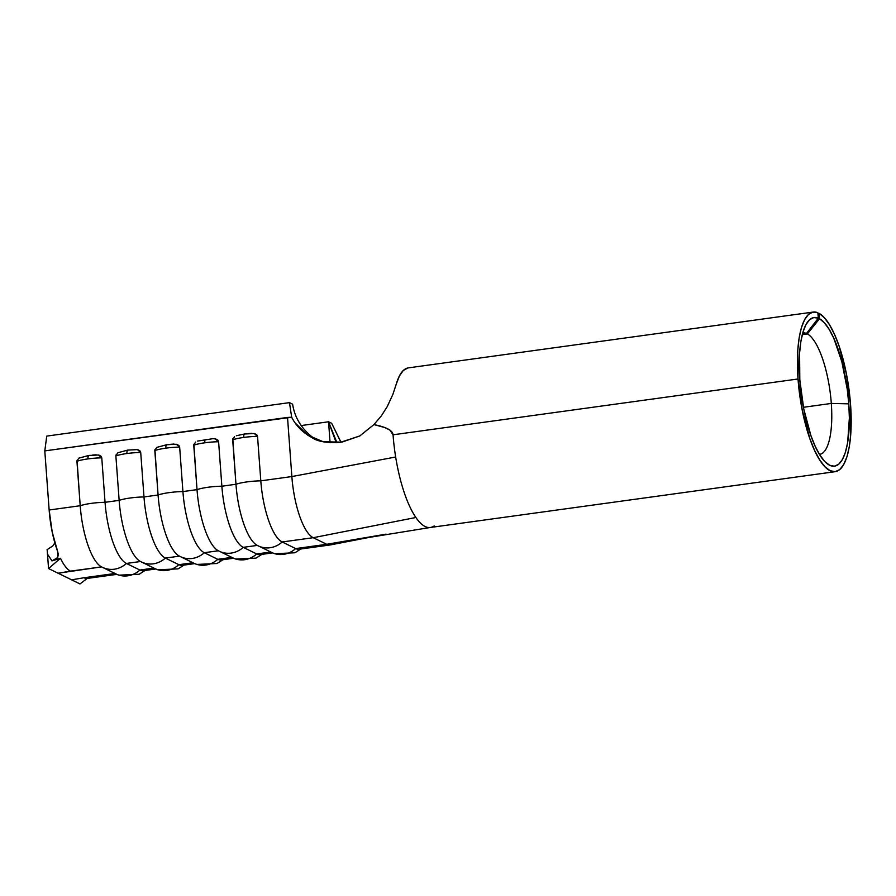 <?xml version="1.0" encoding="UTF-8"?>
<svg xmlns="http://www.w3.org/2000/svg" width="896" height="896" viewBox="0 0 896 896"><rect width="100%" height="100%" fill="white"/><g stroke="black" fill="none" stroke-linecap="round" stroke-linejoin="round"><path stroke-width="1.34" d="M89.062 455.515A4.133 1.277 82.2 0 0 88.782 455.459A4.133 1.277 82.2 0 0 88.01 458.898A23.083 4.458 -4.2 0 1 101.774 457.845L98.437 455L88.794 455.459L78.77 458.17L76.933 461.261L80.203 505.736L49.146 510.014L44.8 450.89L287.526 417.435L291.861 476.56L260.803 480.838L257.533 436.374L254.195 433.53L244.552 433.989A4.133 1.277 82.2 0 0 243.768 437.427A23.083 4.458 -4.2 0 1 257.533 436.374L256.782 434.773L254.856 433.698M154.93 449.59L158.077 494.995L143.987 496.944L140.717 452.469L137.379 449.624L127.736 450.094A4.133 1.277 82.2 0 0 126.952 453.522A23.083 4.458 -4.2 0 1 140.717 452.469L139.966 450.878L138.04 449.792M128.005 450.139A4.133 1.277 82.2 0 0 127.714 450.094A4.133 1.277 -97.8 0 1 127.736 450.094L117.712 452.805L115.875 455.896L119.146 500.371L105.045 502.309L101.774 457.845L101.024 456.243L99.109 455.168M193.872 444.226L197.019 489.63L182.918 491.579L179.659 447.104L176.322 444.259L166.678 444.73A4.133 1.277 82.2 0 0 165.894 448.157A23.083 4.458 -4.2 0 1 179.659 447.104L178.909 445.514L176.982 444.427M166.936 444.774A4.133 1.277 82.2 0 0 166.656 444.73A4.133 1.277 -97.8 0 1 166.678 444.73L156.643 447.44L154.818 450.531L158.077 494.995L143.987 496.944A53.704 16.531 82.2 0 0 165.357 558.085L179.446 556.136L165.357 558.085A53.704 16.531 -97.8 0 1 143.987 496.944L140.717 452.469A23.083 4.458 175.8 0 0 126.952 453.522A23.083 4.458 175.8 0 0 115.875 455.896L119.146 500.371L105.045 502.309A53.704 16.531 82.2 0 0 126.426 563.45L140.504 561.501A53.704 16.531 -97.8 0 1 119.146 500.371A23.083 4.458 -4.2 0 1 143.987 496.944A23.083 4.458 175.8 0 0 119.146 500.371A53.704 16.531 82.2 0 0 140.078 561.277M205.878 439.41A4.133 1.277 82.2 0 0 205.598 439.365A4.133 1.277 82.2 0 0 204.826 442.792A23.083 4.458 -4.2 0 1 218.602 441.739L215.253 438.894L212.923 438.682L197.467 441.09M244.821 434.045A4.133 1.277 82.2 0 0 244.53 433.989A4.133 1.277 -97.8 0 1 244.552 433.989L236.398 435.725M819.459 454.384A61.275 18.861 82.2 0 0 831.309 403.435L848.781 403.85A75.051 23.094 -97.8 0 1 826.594 463.232A75.051 23.094 -97.8 0 1 799.814 379.859L803.746 408.878L810.802 435.31L815.181 446.253L819.907 455.112L824.813 461.552L829.696 465.293L834.366 466.222L838.645 464.296L842.386 459.581L845.421 452.267L847.65 442.635L849.363 417.95L848.781 403.85L831.309 403.435A61.275 18.861 82.2 0 0 807.363 333.917L819.504 318.73A75.051 23.094 -97.8 0 1 848.781 403.85L847.291 389.525L841.826 361.648L833.773 338.24L829.136 329.325L824.32 322.739L819.504 318.73L807.363 333.917A61.275 18.861 -97.8 0 1 831.309 403.435A61.275 18.861 -97.8 0 1 819.683 454.35A61.275 18.861 -97.8 0 1 819.459 454.384M813.299 312.054L408.33 367.875A80.562 24.786 82.2 0 0 396.278 384.093L392.851 394.453L387.262 406.571L381.315 415.912L373.912 424.592C386.355 427.067 392.728 430.461 393.053 434.795L798.022 378.986A80.562 24.786 -97.8 0 1 813.299 312.054A80.562 24.786 -97.8 0 1 817.846 312.726L818.306 318.147L817.846 312.726L812.952 312.11L808.483 314.451L804.597 319.682L801.438 327.6L799.142 337.904L797.776 350.224L798.022 378.986L393.053 434.795A80.562 24.786 82.2 0 0 395.662 457.005A80.562 24.786 82.2 0 0 415.878 517.485A80.562 24.786 82.2 0 0 430.326 527.475A80.562 24.786 -97.8 0 1 415.878 517.485A80.562 24.786 -97.8 0 1 395.662 457.005A80.562 24.786 -97.8 0 1 393.053 434.795L389.85 430.102L384.787 427.538L373.912 424.592L359.811 435.949L341.79 442.154L323.198 441.75L307.619 435.086L295.333 423.158M850.573 404.734A80.562 24.786 -97.8 0 1 835.296 471.666A80.562 24.786 -97.8 0 1 798.022 378.986L802.234 410.133L809.805 438.491L814.509 450.251L819.594 459.76L824.846 466.659L830.088 470.691L835.106 471.688L839.698 469.616L843.707 464.554L846.978 456.702L849.363 446.365L850.786 433.922L850.573 404.734A80.562 24.786 -97.8 0 0 819.168 313.376L819.504 318.73L819.168 313.376L824.331 317.688L829.506 324.755L834.478 334.331L839.07 346.035L846.451 374.069L850.573 404.734M803.432 407.288L831.309 403.435L803.432 407.288M802.29 334.611L807.363 333.917L802.29 334.611M51.99 560.874L57.691 557.592L58.33 554.221M58.352 554.747L57.68 551.578L57.691 557.592M52.83 545.899L54.846 542.864L52.83 545.899L47.13 549.651L47.51 554.165L52.002 560.885L60.48 558.264A53.704 16.531 82.2 0 0 70.515 571.155L101.573 566.877A53.704 16.531 -97.8 0 1 80.203 505.736L49.146 510.014A53.704 16.531 82.2 0 0 57.68 551.578L52.181 531.933L49.146 510.014L44.8 450.89L46.749 436.094L289.464 402.64L291.682 417.234L287.526 417.435L291.861 476.56L260.803 480.838A53.704 16.531 82.2 0 0 282.184 541.979L313.242 537.701L326.715 544.298L295.658 548.587A53.704 16.531 82.2 0 0 299.13 549.226L330.187 544.947A53.704 16.531 -97.8 0 1 326.715 544.298L295.658 548.587L282.184 541.979L313.242 537.701A53.704 16.531 -97.8 0 1 291.861 476.56L395.662 457.005L291.861 476.56A53.704 16.531 82.2 0 0 313.242 537.701L415.878 517.485L313.242 537.701L326.715 544.298L430.338 527.475M251.966 433.317L248.338 433.574M232.803 438.85L235.962 484.266L221.861 486.203L218.602 441.739L217.84 440.149L215.925 439.062M174.082 444.046L170.453 444.304M115.987 454.955L115.875 455.896A23.083 4.458 -4.2 0 1 126.952 453.522A4.133 1.277 -97.8 0 1 127.714 450.094M96.208 454.787L92.579 455.045M77.045 460.32L80.203 505.736A23.083 4.458 -4.2 0 1 105.045 502.309L101.774 457.845A23.083 4.458 175.8 0 0 88.01 458.898A23.083 4.458 175.8 0 0 76.933 461.261A23.083 4.458 -4.2 0 1 88.01 458.898A4.133 1.277 -97.8 0 1 88.782 455.459A4.133 1.277 -97.8 0 1 88.794 455.459M87.058 578.446L88.032 578.301A53.704 16.531 -97.8 0 1 84 577.752L115.013 573.485L84 577.752A53.704 16.531 82.2 0 0 87.472 578.402L116.838 574.358M87.181 578.435L80.002 583.946L71.613 579.835L84 577.752L71.613 579.835L58.106 573.216L101.573 566.877A23.083 21.504 -63.9 0 0 102.536 567.37A23.083 21.504 -63.9 0 0 126.426 563.45L139.899 570.046L126.426 563.45A23.083 21.504 116.1 0 1 102.48 567.347L115.965 573.944A23.083 21.504 -63.9 0 0 139.899 570.046L153.955 568.109L139.899 570.046A53.704 16.531 82.2 0 0 143.371 570.696L155.781 568.994M101.147 566.642A53.704 16.531 82.2 0 1 80.203 505.736A23.083 4.458 175.8 0 1 105.045 502.309A53.704 16.531 -97.8 0 0 126.426 563.45L140.504 561.501A23.083 21.504 -63.9 0 0 141.478 562.005A23.083 21.504 -63.9 0 0 165.357 558.085A23.083 21.504 116.1 0 1 141.422 561.971A23.083 21.504 116.1 0 1 140.526 561.501M140.123 561.299L154.896 568.579A23.083 21.504 -63.9 0 0 178.842 564.682L192.886 562.744L178.842 564.682A53.704 16.531 82.2 0 0 182.314 565.331L194.712 563.618M178.842 564.682L165.357 558.085L178.842 564.682A23.083 21.504 116.1 0 1 154.952 568.602M179.066 555.934L193.838 563.214A23.083 21.504 -63.9 0 0 217.773 559.317L231.829 557.379L217.773 559.317L204.299 552.709A23.083 21.504 116.1 0 1 180.365 556.606A23.083 21.504 116.1 0 1 179.458 556.136A53.704 16.531 -97.8 0 1 158.077 494.995A23.083 4.458 -4.2 0 1 182.918 491.579A53.704 16.531 82.2 0 0 204.299 552.709L218.389 550.771A53.704 16.531 -97.8 0 1 197.019 489.63L182.918 491.579L179.659 447.104A23.083 4.458 175.8 0 0 165.894 448.157A23.083 4.458 175.8 0 0 154.818 450.531A23.083 4.458 -4.2 0 1 165.894 448.157A4.133 1.277 -97.8 0 1 166.656 444.73M179.458 556.136A23.083 21.504 -63.9 0 0 180.41 556.629A23.083 21.504 -63.9 0 0 204.299 552.709L218.389 550.771A23.083 21.504 -63.9 0 0 219.352 551.264A23.083 21.504 -63.9 0 0 243.242 547.344L257.331 545.406A53.704 16.531 -97.8 0 1 235.962 484.266L221.861 486.203A53.704 16.531 82.2 0 0 243.242 547.344L256.715 553.952L243.242 547.344A23.083 21.504 116.1 0 1 219.307 551.242L232.781 557.85A23.083 21.504 -63.9 0 0 256.715 553.952L270.771 552.014L256.715 553.952A53.704 16.531 82.2 0 0 260.187 554.602L272.597 552.888M217.963 550.536A53.704 16.531 82.2 0 1 197.019 489.63A23.083 4.458 175.8 0 1 221.861 486.203L218.602 441.739A23.083 4.458 175.8 0 0 204.826 442.792A23.083 4.458 175.8 0 0 193.76 445.166L197.019 489.63A23.083 4.458 -4.2 0 1 221.861 486.203A53.704 16.531 -97.8 0 0 243.242 547.344L257.331 545.406A23.083 21.504 -63.9 0 0 258.294 545.899A23.083 21.504 -63.9 0 0 282.184 541.979A53.704 16.531 -97.8 0 1 260.803 480.838L257.533 436.374A23.083 4.458 175.8 0 0 243.768 437.427A23.083 4.458 175.8 0 0 232.691 439.79L235.962 484.266A23.083 4.458 -4.2 0 1 260.803 480.838A23.083 4.458 175.8 0 0 235.962 484.266A53.704 16.531 82.2 0 0 256.906 545.171M179.021 555.912A53.704 16.531 82.2 0 1 158.077 494.995A23.083 4.458 175.8 0 1 182.918 491.579A53.704 16.531 -97.8 0 0 204.299 552.709L217.773 559.317A53.704 16.531 82.2 0 0 221.256 559.966L233.654 558.253M396.278 384.093L399.437 375.872L403.357 370.418L407.904 367.942M806.467 333.48L802.435 334.029L806.467 333.48L818.306 318.147L813.747 317.554L809.57 319.738L805.952 324.61L803.006 331.979L800.867 341.578L799.59 353.058L799.814 379.859A75.051 23.094 -97.8 0 1 807.206 322.526A75.051 23.094 -97.8 0 1 818.306 318.147L806.467 333.48A61.275 18.861 82.2 0 0 802.715 332.976A61.275 18.861 -97.8 0 1 802.95 332.942A61.275 18.861 -97.8 0 1 806.467 333.48M817.925 313.544L819.168 313.376L817.925 313.544M434.112 525.918A80.562 24.786 -97.8 0 1 430.304 527.486L835.296 471.666M330.557 544.88L386.008 534.15L326.715 544.298A53.704 16.531 82.2 0 0 330.803 544.824M373.912 424.592L359.811 435.949L340.29 442.378C327.298 443.184 317.89 441.627 312.088 437.718C302.747 432.555 295.949 425.723 291.682 417.234L44.8 450.89L46.749 436.094L289.464 402.64L292.611 404.174L289.464 402.64L291.682 417.234M336.952 442.736L335.261 440.104L328.552 421.781L330.086 442.747L328.552 421.781L301.146 425.566L328.552 421.781L331.688 423.326L328.552 421.781L336.952 442.736M297.909 420.19L299.914 423.685M340.357 441.09L331.688 423.326L341.018 442.266M217.773 559.317A23.083 21.504 116.1 0 1 193.894 563.237M218.008 550.558L219.307 551.242A23.083 21.504 116.1 0 1 218.4 550.771M256.715 553.952A23.083 21.504 116.1 0 1 232.826 557.872M256.939 545.194L271.723 552.474A23.083 21.504 -63.9 0 0 295.658 548.587L282.184 541.979A23.083 21.504 116.1 0 1 258.238 545.877A23.083 21.504 116.1 0 1 257.342 545.406M295.658 548.587A23.083 21.504 116.1 0 1 271.768 552.507M101.181 566.664L102.48 567.347A23.083 21.504 116.1 0 1 101.584 566.877M139.899 570.046A23.083 21.504 116.1 0 1 116.01 573.966M312.939 438.144L312.088 437.718M292.611 404.174C294.605 416.998 300.899 427.75 311.472 436.43L316.109 439.555M87.002 578.57L80.002 583.946L48.552 568.546L47.186 549.629M52.002 560.874L47.499 554.165L48.552 568.546L60.48 558.264L52.002 560.874M70.515 571.155A53.704 16.531 -97.8 0 1 60.48 558.264L48.552 568.546L58.106 573.216L70.515 571.155M234.528 436.699L232.691 439.79A23.083 4.458 -4.2 0 1 243.768 437.427A4.133 1.277 -97.8 0 1 244.53 433.989M195.586 442.075L193.76 445.166A23.083 4.458 -4.2 0 1 204.826 442.792A4.133 1.277 -97.8 0 1 205.598 439.365A4.133 1.277 -97.8 0 1 205.61 439.354M222.947 559.731L217.034 563.506L196.717 564.424L193.838 563.214M261.89 554.366L255.965 558.141L235.659 559.059L232.781 557.85M300.821 549.002L294.907 552.776L274.59 553.694L271.723 552.474M184.005 565.096L178.091 568.87L157.774 569.8L154.896 568.579M145.062 570.461L139.149 574.246L118.832 575.165L115.965 573.944"/></g></svg>
